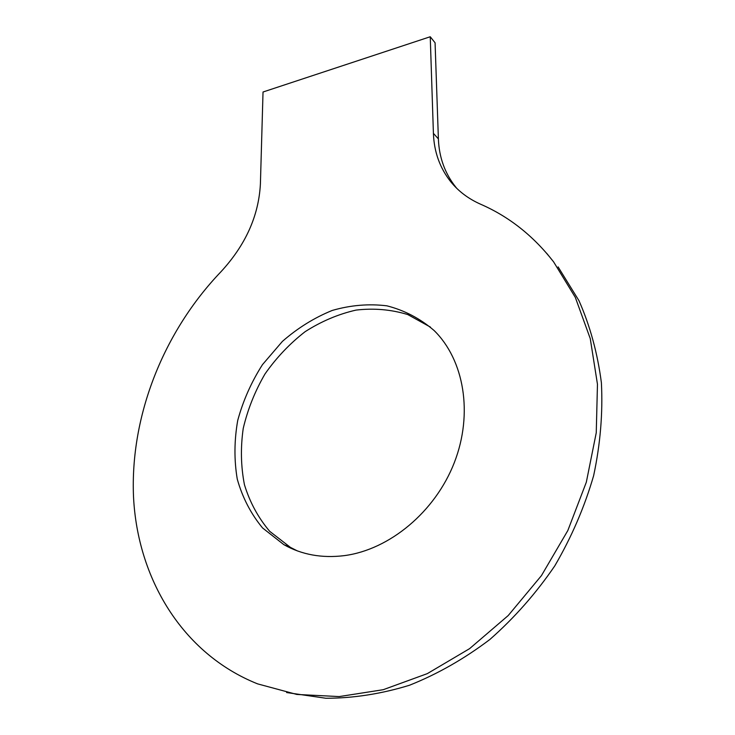 <?xml version="1.0" encoding="UTF-8"?>
<svg xmlns="http://www.w3.org/2000/svg" width="735" height="735" viewBox="0 0 735 735"><rect width="100%" height="100%" fill="white"/><g stroke="black" fill="none" stroke-linecap="round" stroke-linejoin="round"><path stroke-width="1.1" d="M546.675 253.29L553.593 261.844C533.233 235.733 508.886 216.522 480.543 204.192C468.517 198.854 458.631 191.431 450.867 181.894C439.888 168.095 434.073 151.906 433.411 133.357L430.241 36.75L435.074 42.786L438.391 138.897C439.08 157.345 444.895 173.451 455.838 187.204L456.839 188.417M553.593 261.844L575.312 297.381L590.26 338.605L597.463 384.267L596.25 432.759L586.328 482.197L567.843 530.514L541.438 575.624L508.197 615.562L469.582 648.656L427.32 673.628L383.247 689.696L339.202 696.578L296.83 694.446L257.599 683.872C181.609 653.47 137.445 577.636 133.513 496.741C130.049 415.385 163.859 331.393 220.886 271.831C245.545 245.113 258.72 215.833 260.401 183.989L263.029 92.004L430.241 36.75M344.219 555.642C321.902 558.37 301.8 554.723 283.903 544.69L262.579 527.969C250.892 513.829 242.458 497.558 237.267 479.137C234.052 460 234.208 440.43 237.727 420.42C243.101 400.658 251.361 382.044 262.505 364.597L282.405 341.389C297.703 328.031 314.323 317.713 332.284 310.427C350.632 305.144 368.841 303.61 386.913 305.833C404.452 310.308 420.181 318.54 434.109 330.52C463.987 359.801 473.469 413.355 454.34 462.554C435.285 511.735 389.541 549.771 344.219 555.642M558.104 266.897L578.969 300.67C590.086 325.881 597.564 353.25 601.395 382.76C602.939 413.125 600.357 444.087 593.641 475.637C584.545 507.003 571.591 537.092 554.778 565.886C535.971 593.411 514.362 617.924 489.942 639.422C464.345 658.799 437.518 674.078 409.459 685.259C381.189 693.932 353.324 698.259 325.871 698.25L286.622 692.554M297.252 550.855L290.389 547.354L269.717 531.341C258.279 517.853 249.863 502.336 244.452 484.769C240.878 466.486 240.474 447.707 243.23 428.431C247.732 409.303 254.99 391.139 265.013 373.931C276.424 357.651 289.792 343.576 305.117 331.687C321.278 321.36 338.238 314.167 356.016 310.096C373.876 308.002 391.139 309.499 407.796 314.58L430.48 327.13M433.411 133.357L438.391 138.897M450.867 181.894L455.838 187.204M290.389 547.354L283.903 544.69"/></g></svg>
